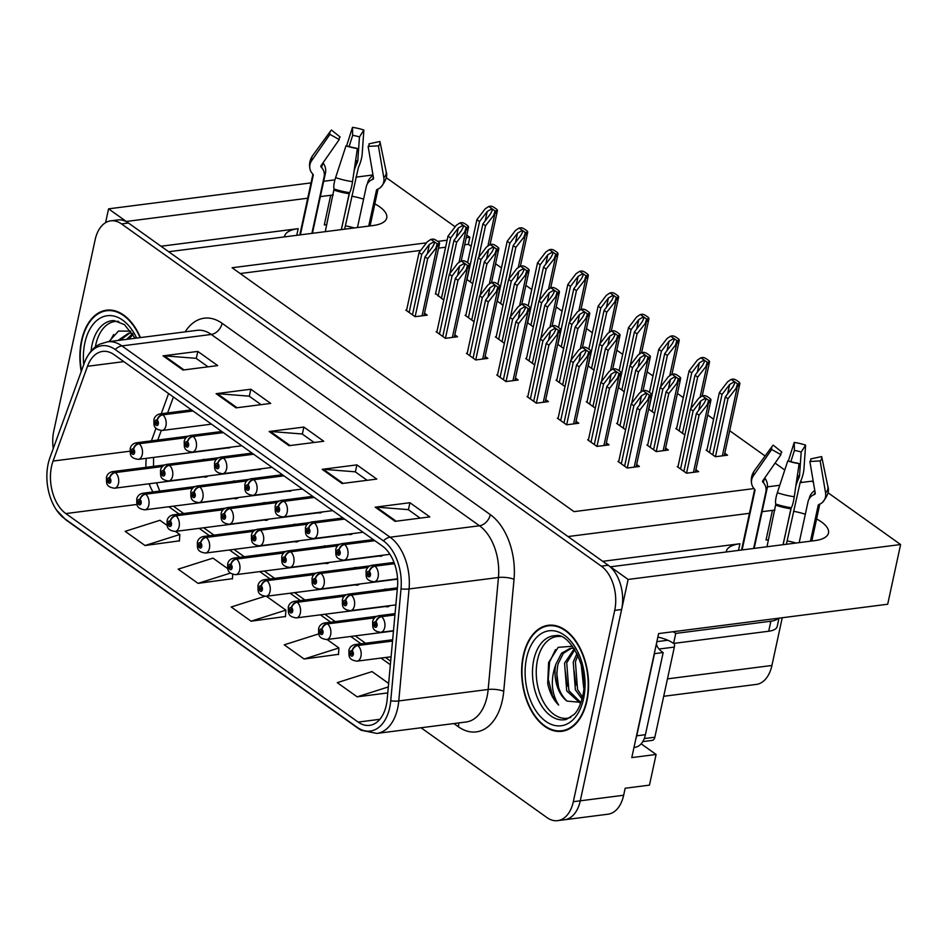 <?xml version="1.0" encoding="UTF-8"?>
<svg xmlns="http://www.w3.org/2000/svg" width="948" height="948" viewBox="0 0 948 948"><rect width="100%" height="100%" fill="white"/><g stroke="black" fill="none" stroke-linecap="round" stroke-linejoin="round"><path stroke-width="1.42" d="M284.471 236.893A35.621 13.912 -167.8 0 1 284.578 236.265A35.621 13.912 -167.8 0 1 298.182 228.658L160.994 246.243M602.727 561.323L739.914 543.749A35.621 13.912 12.2 0 0 726.31 551.345A35.621 13.912 12.2 0 0 726.215 551.985M749.465 513.306L568.006 536.556L168.697 251.73L373.133 225.529A35.621 13.912 12.2 0 0 386.737 217.933A35.621 13.912 12.2 0 0 379.686 206.842A35.621 13.912 12.2 0 0 374.851 203.867M363.594 199.151A35.621 13.912 12.2 0 0 351.767 196.189M333.163 195.027A35.621 13.912 12.2 0 0 330.71 195.276L320.353 196.603M330.71 195.276L324.299 224.925A35.621 13.912 -167.8 0 1 326.752 224.676M345.356 225.837A35.621 13.912 -167.8 0 1 354.351 227.935M204.863 459.507A8.911 5.51 -97.3 0 0 203.5 459.413A8.911 5.51 -97.3 0 0 202.208 459.851M386.701 589.218A8.911 5.51 -97.3 0 0 385.338 589.123A8.911 5.51 -97.3 0 0 384.047 589.549M356.389 567.591A8.911 5.51 -97.3 0 0 355.038 567.496A8.911 5.51 -97.3 0 0 353.746 567.935M326.088 545.977A8.911 5.51 -97.3 0 0 324.726 545.882A8.911 5.51 -97.3 0 0 323.434 546.321M265.476 502.748A8.911 5.51 -97.3 0 0 264.113 502.653A8.911 5.51 -97.3 0 0 262.821 503.08M235.163 481.122A8.911 5.51 -97.3 0 0 233.812 481.027A8.911 5.51 -97.3 0 0 232.521 481.466M295.776 524.363A8.911 5.51 -97.3 0 0 294.425 524.268A8.911 5.51 -97.3 0 0 293.133 524.694M641.144 743.813L656.099 754.478L649.463 785.134L625.17 788.238L623.654 795.254A33.393 20.655 -97.3 0 1 608.012 814.202L564.629 819.759A33.393 20.655 -97.3 0 0 580.271 800.811L628.133 579.441L610.429 566.821L814.865 540.621A35.621 13.912 12.2 0 0 828.481 533.025A35.621 13.912 12.2 0 0 821.43 521.933A35.621 13.912 12.2 0 0 816.584 518.959M805.326 514.243A35.621 13.912 12.2 0 0 793.5 511.28M774.907 510.107A35.621 13.912 12.2 0 0 772.442 510.368L762.097 511.683M796.095 543.026A35.621 13.912 12.2 0 0 787.089 540.929M768.496 539.768A35.621 13.912 12.2 0 0 766.031 540.016L772.442 510.368M656.099 754.478L631.795 757.594L658.611 633.584L887.695 604.231L900.6 544.531L628.133 579.441M311.039 182.893L108.57 208.844L105.584 222.673M372.979 174.965L355.879 177.157M334.94 179.836L323.671 181.281M307.733 198.215L126.274 221.465L108.57 208.844M800.065 482.674L811.772 481.169L813.408 482.331M827.948 492.699L900.6 544.531M426.47 242.854L232.106 267.751L574.014 511.636L754.004 488.576M767.394 486.857L779.777 485.269M466.795 235.092L469.864 237.284L466.215 237.758M447.124 240.2L437.763 241.396M386.203 177.608L455.135 226.785M379.176 556.014A8.911 5.51 -97.3 0 0 380.895 556.215A8.911 5.51 -97.3 0 0 383.004 555.184M348.911 534.388A8.911 5.51 -97.3 0 0 350.535 534.565A8.911 5.51 -97.3 0 0 352.585 533.582M318.647 512.761A8.911 5.51 -97.3 0 0 320.175 512.904A8.911 5.51 -97.3 0 0 322.166 511.979M288.393 491.135A8.911 5.51 -97.3 0 0 289.815 491.254A8.911 5.51 -97.3 0 0 291.747 490.377M258.152 469.509A8.911 5.51 -97.3 0 0 259.456 469.592A8.911 5.51 -97.3 0 0 261.328 468.774M227.911 447.883A8.911 5.51 -97.3 0 0 229.096 447.942M203.796 476.773A8.911 5.51 -97.3 0 0 205.763 477.081A8.911 5.51 -97.3 0 0 207.979 475.943M385.635 606.483A8.911 5.51 -97.3 0 0 387.602 606.791A8.911 5.51 -97.3 0 0 389.818 605.642M355.322 584.857A8.911 5.51 -97.3 0 0 357.301 585.165A8.911 5.51 -97.3 0 0 359.517 584.027M325.022 563.242A8.911 5.51 -97.3 0 0 326.989 563.55A8.911 5.51 -97.3 0 0 329.205 562.413M264.409 520.002A8.911 5.51 -97.3 0 0 266.376 520.31A8.911 5.51 -97.3 0 0 268.592 519.172M234.097 498.387A8.911 5.51 -97.3 0 0 236.076 498.695A8.911 5.51 -97.3 0 0 238.292 497.558M294.709 541.628A8.911 5.51 -97.3 0 0 296.688 541.936A8.911 5.51 -97.3 0 0 298.904 540.798M782.242 617.74L771.921 665.472A33.393 20.655 82.7 0 1 756.291 684.42L663.707 696.282M471.144 246.29L468.348 244.3L469.864 237.284M802.162 482.402L800.669 481.347M784.766 470.007L775.085 463.086M765.119 455.988L729.676 430.7M713.595 419.229L707.729 415.046M683.295 397.615L677.417 393.432M652.982 376.001L647.117 371.806M622.682 354.386L616.804 350.191M592.37 332.76L586.504 328.577M562.069 311.145L556.192 306.962M531.757 289.531L525.891 285.336M501.456 267.905L495.579 263.722M468.348 244.3L464.698 244.762M445.607 247.215L438.58 248.115M420.699 250.402L240.211 273.534M706.947 450.004L706.118 450.11L715.396 456.735L727.543 455.17L724.817 453.227M676.635 428.389L675.805 428.496L684.859 434.954M648.633 409.109L654.558 413.328M618.321 387.495L624.246 391.714M588.021 365.869L593.946 370.099M527.408 322.64L533.333 326.859M497.096 301.026L503.021 305.244M466.795 279.399L472.72 283.63M557.708 344.254L563.633 348.485M647.733 444.861L646.903 444.968L656.194 451.592L668.34 450.039L665.603 448.084M617.432 423.246L616.603 423.353L625.597 429.776M587.12 401.632L586.291 401.739L595.297 408.15M556.82 380.018L555.99 380.124L564.984 386.535M526.507 358.391L525.678 358.498L534.684 364.921M496.207 336.777L495.377 336.884L504.372 343.306M465.895 315.163L465.065 315.269L474.071 321.68M435.594 293.548L443.759 300.066M678.045 466.487L677.216 466.594L686.494 473.206L698.64 471.654L695.915 469.698M406.633 309.984L405.803 310.091L415.094 316.703L427.24 315.151L424.503 313.196M436.945 331.599L436.116 331.705L445.394 338.329L457.54 336.765L454.815 334.822M497.558 374.839L496.728 374.946L506.007 381.558L518.153 380.006L515.428 378.051M527.858 396.454L527.029 396.56L536.319 403.173L548.465 401.62L545.728 399.677M558.171 418.068L557.341 418.175L566.62 424.799L578.766 423.235L576.04 421.291M588.471 439.682L587.641 439.789L596.932 446.413L609.078 444.861L606.341 442.906M467.246 353.213L466.416 353.32L475.706 359.944L487.853 358.38L485.115 356.436M618.783 461.309L617.954 461.415L627.232 468.028L639.379 466.475L636.653 464.52M586.919 700.987A53.432 33.05 -97.3 0 0 548.299 625.289A53.432 33.05 -97.3 0 0 523.284 655.589A53.432 33.05 -97.3 0 0 561.891 731.287A53.432 33.05 -97.3 0 0 586.919 700.987M551.819 625.147A53.432 33.05 -97.3 0 0 550.598 625.55M140.446 337.595A53.432 33.05 -97.3 0 0 106.567 310.197A53.432 33.05 -97.3 0 0 81.54 340.498A53.432 33.05 -97.3 0 0 81.22 371.545M110.075 310.055A53.432 33.05 -97.3 0 0 108.866 310.47M386.298 705.158A35.621 22.029 82.7 0 1 369.613 725.362A35.621 22.029 82.7 0 1 358.154 722.092L65.827 513.567A35.621 22.029 82.7 0 1 53.076 461.048L87.489 366.284A35.621 22.029 82.7 0 1 102.645 351.412A35.621 22.029 82.7 0 1 114.104 354.694L382.305 546.001A35.621 22.029 82.7 0 1 397.473 587.393L387.175 699.363A35.621 22.029 82.7 0 1 386.298 705.158M389.711 707.599A41.345 25.572 -97.3 0 0 390.73 700.868L401.016 588.886A41.345 25.572 -97.3 0 0 383.419 540.858L115.218 349.539A41.345 25.572 -97.3 0 0 84.325 362.989L49.912 457.766A41.345 25.572 -97.3 0 0 49.853 457.92A41.345 25.572 -97.3 0 0 56.548 510.119A41.345 25.572 -97.3 0 0 64.713 518.722L357.041 727.235A41.345 25.572 -97.3 0 0 389.711 707.599M421.031 727.756L546.937 817.567A33.393 20.655 -97.3 0 0 557.685 820.648L564.629 819.759A33.393 20.655 -97.3 0 0 580.271 800.811L621.627 609.493A33.393 20.655 -97.3 0 0 608.249 565.257L128.454 223.029A33.393 20.655 -97.3 0 0 117.718 219.948L110.774 220.848A33.393 20.655 -97.3 0 0 95.132 239.785L53.763 431.103A33.393 20.655 -97.3 0 0 53.254 448.558M167.18 525.453L159.939 520.298L125.148 531.342L145.032 545.527L179.421 540.846M227.793 568.693L212.968 558.123L178.177 569.167L198.061 583.364L232.45 578.671M318.801 633.845L284.234 644.83L304.118 659.014L338.507 654.333M264.8 596.328L231.205 607.004L251.09 621.189L285.478 616.508M557.685 820.648A33.393 20.655 -97.3 0 0 573.327 801.7L614.695 610.382A33.393 20.655 -97.3 0 0 601.305 566.146L121.51 223.918A33.393 20.655 -97.3 0 0 110.774 220.848M163.092 355.856L197.8 351.412L217.684 365.596L182.976 370.04L163.092 355.856A8.911 6.079 125.5 0 1 164.277 355.82L184.019 369.91M322.178 469.331L356.886 464.887L376.783 479.072L342.062 483.516L322.178 469.331A8.911 6.079 125.5 0 1 323.363 469.296L343.105 483.385M375.207 507.156L409.915 502.713L429.811 516.897L395.103 521.341L375.207 507.156A8.911 6.079 125.5 0 1 376.392 507.121L396.134 521.21M216.12 393.681L250.829 389.237L270.713 403.421L236.005 407.865L216.12 393.681A8.911 6.079 125.5 0 1 217.305 393.645L237.047 407.735M269.149 431.506L303.858 427.062L323.742 441.247L289.033 445.69L269.149 431.506A8.911 6.079 125.5 0 1 270.334 431.47L290.076 445.56M388.644 683.425L372.066 671.599L337.263 682.655L357.159 696.839L387.779 692.917M303.858 427.062L302.341 434.089M314.096 442.479L302.187 433.983L270.334 431.47M250.829 389.237L249.312 396.264M261.067 404.654L249.158 396.157L217.305 393.645M409.915 502.713L408.398 509.74M420.154 518.129L408.256 509.633L376.392 507.121M356.886 464.887L355.37 471.914M367.125 480.304L355.216 471.808L323.363 469.296M197.8 351.412L196.283 358.439M208.039 366.829L196.129 358.332L164.277 355.82M251.09 621.189L285.893 610.133L285.455 616.781M266.435 596.256L285.893 610.133M304.118 659.014L338.922 647.958L338.483 654.606M327.048 639.485L338.922 647.958M357.159 696.839L388.325 686.933M198.061 583.364L230.494 573.054M232.722 574.346L232.426 578.955M145.032 545.527L179.836 534.482L179.397 541.13M175.51 531.401L179.836 534.482M564.036 730.458A53.432 33.05 -97.3 0 0 565.316 730.553M621.307 463.797L633.845 405.791L641.5 395.766L646.098 393.088L646.441 394.889L644.806 398.124L637.163 408.15L639.805 410.046L651.703 394.889A5.57 2.169 12.2 0 0 650.589 393.207L648.598 391.797A5.57 2.169 12.2 0 0 645.387 390.386L643.052 390.683L639.438 393.1L631.19 403.895L618.653 461.913M394.356 563.325L374.531 565.873A5.57 3.887 122.5 0 0 369.258 571.537A2.785 1.718 -97.3 0 0 367.125 572.9A2.785 1.718 -97.3 0 0 368.251 576.585A2.785 1.718 -97.3 0 0 370.443 575.27A2.785 1.718 -97.3 0 0 369.4 571.632L369.033 573.102A1.114 0.687 82.7 0 1 368.926 575.187A1.114 0.687 82.7 0 1 368.973 573.066L369.258 571.537M369.4 571.632A5.57 3.697 -51.7 0 1 374.97 566.181A8.354 5.167 82.7 0 1 378.098 577.071A8.354 5.167 82.7 0 1 374.187 581.811C364.328 580.484 366.461 575.341 366.023 571.17C366.698 567.994 368.713 566.015 372.066 565.245A8.354 5.167 82.7 0 1 374.531 565.873M394.486 563.681L374.97 566.181M636.144 466.89L651.703 394.889L649.38 395.186L643.052 390.683L650.352 356.839A5.57 2.169 12.2 0 0 649.238 355.156L647.247 353.734A5.57 2.169 12.2 0 0 644.036 352.324L641.701 352.62L638.087 355.038L629.839 365.833L617.302 423.851M627.28 468.028L639.805 410.046M624.614 466.167L637.163 408.15M633.845 405.791L631.19 403.895M648.053 399.25L649.38 395.186M680.557 468.976L693.106 410.97L700.762 400.945L705.359 398.267L705.703 400.068L704.068 403.303L696.425 413.328L699.067 415.224L710.964 400.068A5.57 2.169 12.2 0 0 709.851 398.385L707.86 396.975A5.57 2.169 12.2 0 0 704.648 395.565L702.314 395.861L698.7 398.279L690.452 409.074L677.915 467.091M394.972 614.588L381.132 616.366A5.57 3.887 122.5 0 0 375.858 622.03A2.785 1.718 -97.3 0 0 373.737 623.393A2.785 1.718 -97.3 0 0 374.851 627.09A2.785 1.718 -97.3 0 0 377.043 625.763A2.785 1.718 -97.3 0 0 376.001 622.125L375.633 623.606A1.114 0.687 82.7 0 1 375.526 625.68A1.114 0.687 82.7 0 1 375.574 623.559L375.858 622.03M376.001 622.125A5.57 3.697 -51.7 0 1 381.57 616.674A8.354 5.167 82.7 0 1 384.698 627.576A8.354 5.167 82.7 0 1 380.788 632.304C370.929 630.977 373.062 625.834 372.635 621.663C373.311 618.487 375.313 616.508 378.667 615.738A8.354 5.167 82.7 0 1 381.132 616.366M394.937 614.956L381.57 616.674M695.405 472.068L710.964 400.068L708.642 400.364L702.314 395.861M686.53 473.206L699.067 415.224M683.875 471.346L696.425 413.328M693.106 410.97L690.452 409.074M707.315 404.429L708.642 400.364M709.46 452.504L722.009 394.486L729.664 384.461L734.262 381.795L734.605 383.584L732.97 386.831L725.327 396.856L727.969 398.741L739.867 383.596A5.57 2.169 12.2 0 0 738.753 381.914L736.762 380.492A5.57 2.169 12.2 0 0 733.551 379.082L731.216 379.378L727.602 381.807L719.354 392.602L706.817 450.608M392.567 640.694L357.384 645.209A5.57 3.887 122.5 0 0 352.099 650.861A2.785 1.718 -97.3 0 0 349.978 652.236A2.785 1.718 -97.3 0 0 351.092 655.921A2.785 1.718 -97.3 0 0 353.296 654.606A2.785 1.718 -97.3 0 0 352.253 650.968L351.874 652.437A1.114 0.687 82.7 0 1 351.779 654.523A1.114 0.687 82.7 0 1 351.827 652.402L352.099 650.861M352.253 650.968A5.57 3.697 -51.7 0 1 357.811 645.517A8.354 5.167 82.7 0 1 360.939 656.407A8.354 5.167 82.7 0 1 357.029 661.147C347.169 659.82 349.302 654.677 348.876 650.506C349.551 647.318 351.566 645.351 354.908 644.581A8.354 5.167 82.7 0 1 357.384 645.209M392.543 641.061L357.811 645.517M724.296 455.597L739.867 383.596L737.544 383.893L731.216 379.378M715.432 456.723L727.969 398.741M712.778 454.862L725.327 396.856M722.009 394.486L719.354 392.602M736.217 387.945L737.544 383.893M810.457 541.19L818.219 505.248A1.114 0.984 48.5 0 1 818.728 504.62L819.949 504.052A12.241 10.831 -131.5 0 0 822.343 502.499A12.241 10.831 -131.5 0 0 825.542 492.723L820.139 460.929L809.865 461.486L815.256 493.28A1.114 0.984 48.5 0 1 814.747 494.299L813.526 494.868A12.241 10.831 -131.5 0 0 811.133 496.42A12.241 10.831 -131.5 0 0 808.016 501.812L799.188 542.635M799.117 463.631A25.608 10.001 -167.8 0 1 787.741 460.941L790.537 461.486A15.275 5.961 -167.8 0 0 797.315 463.086L799.117 463.631L794.27 496.74A12.241 2.038 98.1 0 1 791.296 507.725L783.024 544.709M766.979 546.759L775.796 504.063A12.241 3.105 -71.4 0 1 777.336 492.735L787.741 460.941M753.636 548.465L765.877 491.858A12.241 11.092 167 0 0 765.854 487.402A12.241 11.092 167 0 0 763.673 483.089L762.773 482.022A1.114 1.007 -13 0 1 762.725 480.861L780.951 454.649L771.672 449.482L753.447 475.695A12.241 11.092 167 0 0 751.728 484.132A12.241 11.092 167 0 0 753.897 488.445L754.809 489.512A1.114 1.007 -13 0 1 754.999 490.306L742.106 549.947M786.366 544.271L800.136 482.52A12.241 3.105 108.6 0 0 803.916 469.224L805.599 445.133L801.19 452.054L799.496 476.157L798.572 478.621A12.241 3.105 108.6 0 0 795.787 486.383M809.177 498.802L809.343 498.044A12.241 11.092 -13 0 1 814.806 490.578M764.775 477.922L765.237 478.621A12.241 10.831 48.5 0 1 767.193 488.078L754.158 548.406M791.047 508.092L783.131 544.685M790.869 461.593L794.4 450.454A15.275 5.961 -167.8 0 1 801.19 452.054M810.801 459.022L810.777 458.891A15.275 5.961 -167.8 0 1 810.789 458.962A15.275 5.961 -167.8 0 1 809.865 461.486M780.951 454.649A15.275 5.961 -167.8 0 1 781.365 452.599A15.275 5.961 -167.8 0 1 781.863 452.054L781.034 453.191M794.4 450.454L794.223 442.443A25.608 10.001 -167.8 0 1 805.599 445.133M810.777 458.891L821.667 456.592A25.608 10.001 -167.8 0 1 821.691 456.699A25.608 10.001 -167.8 0 1 820.139 460.929M771.672 449.482A25.608 10.001 -167.8 0 1 772.371 446.034A25.608 10.001 -167.8 0 1 773.201 445.145L781.863 452.054M794.223 442.443L788.309 461.048M821.715 456.817L827.805 486.265A38.086 14.872 -167.8 0 1 827.841 486.431A38.086 14.872 -167.8 0 1 825.542 492.723M673.068 631.735A22.266 8.698 -167.8 0 1 675.758 633.406L770.854 621.224A22.266 8.698 12.2 0 0 778.415 618.238M675.758 633.406L673.59 643.419L768.686 631.238A22.266 8.698 12.2 0 0 777.194 626.486L778.995 618.155M673.59 643.419A22.266 8.698 12.2 0 0 657.853 637.103M654.298 653.539A22.266 13.77 -97.3 0 0 654.499 653.658L636.736 735.802A22.266 13.77 82.7 0 1 635.788 739.108M633.987 747.439L634.994 747.308A22.266 13.77 -97.3 0 0 645.422 734.688L663.173 652.544L654.499 653.658M656.194 644.759A22.266 13.77 -97.3 0 0 663.173 652.544M590.995 442.183L603.532 384.165L611.187 374.152L615.785 371.474L616.141 373.263L614.505 376.51L606.85 386.535L609.505 388.419L621.402 373.275A5.57 2.169 12.2 0 0 620.288 371.592L618.297 370.17A5.57 2.169 12.2 0 0 615.074 368.76L612.752 369.056L609.126 371.486L600.89 382.281L588.341 440.287M374.424 540.384L344.219 544.259A5.57 3.887 122.5 0 0 338.946 549.911A2.785 1.718 -97.3 0 0 336.824 551.286A2.785 1.718 -97.3 0 0 337.938 554.971A2.785 1.718 -97.3 0 0 340.142 553.656A2.785 1.718 -97.3 0 0 339.088 550.018L338.72 551.487A1.114 0.687 82.7 0 1 338.626 553.573A1.114 0.687 82.7 0 1 338.673 551.452L338.946 549.911M339.088 550.018A5.57 3.697 -51.7 0 1 344.657 544.567A8.354 5.167 82.7 0 1 347.786 555.457A8.354 5.167 82.7 0 1 343.875 560.197C334.016 558.87 336.149 553.727 335.722 549.556C336.398 546.368 338.412 544.401 341.754 543.631A8.354 5.167 82.7 0 1 344.219 544.259M374.863 540.692L344.657 544.567M605.831 445.276L621.402 373.275L619.068 373.571L612.752 369.056M596.967 446.401L609.505 388.419M594.313 444.541L606.85 386.535M603.532 384.165L600.89 382.281M617.74 377.624L619.068 373.571M560.695 420.568L573.232 362.551L580.887 352.526L585.485 349.859L585.828 351.649L584.193 354.896L576.55 364.921L579.192 366.805L591.09 351.661A5.57 2.169 12.2 0 0 589.976 349.978L587.985 348.556A5.57 2.169 12.2 0 0 584.774 347.146L582.439 347.442L578.825 349.859L570.577 360.655L558.04 418.672M344.124 518.769L313.918 522.632A5.57 3.887 122.5 0 0 308.645 528.297A2.785 1.718 -97.3 0 0 306.512 529.671A2.785 1.718 -97.3 0 0 307.638 533.357A2.785 1.718 -97.3 0 0 309.83 532.029A2.785 1.718 -97.3 0 0 308.787 528.403L308.42 529.873A1.114 0.687 82.7 0 1 308.313 531.958A1.114 0.687 82.7 0 1 308.361 529.825L308.645 528.297M308.787 528.403A5.57 3.697 -51.7 0 1 314.357 522.941A8.354 5.167 82.7 0 1 317.485 533.842A8.354 5.167 82.7 0 1 313.575 538.582C303.716 537.255 305.849 532.112 305.41 527.941C306.086 524.754 308.1 522.775 311.454 522.016A8.354 5.167 82.7 0 1 313.918 522.632M344.551 519.077L314.357 522.941M575.531 423.649L591.09 351.661L588.767 351.957L582.439 347.442L589.739 313.598A5.57 2.169 12.2 0 0 588.625 311.916L586.634 310.506A5.57 2.169 12.2 0 0 583.423 309.095L581.088 309.392L577.474 311.809L569.227 322.604L556.689 380.61M566.667 424.787L579.192 366.805M564.001 422.926L576.55 364.921M573.232 362.551L570.577 360.655M587.44 356.01L588.767 351.957M530.382 398.942L542.92 340.936L550.575 330.911L555.173 328.245L555.528 330.034L553.893 333.281L546.238 343.295L548.892 345.191L560.789 330.034A5.57 2.169 12.2 0 0 559.676 328.352L557.685 326.941A5.57 2.169 12.2 0 0 554.462 325.531L552.139 325.828L548.513 328.245L540.277 339.04L527.728 397.058M313.812 497.143L283.606 501.018A5.57 3.887 122.5 0 0 278.333 506.682A2.785 1.718 -97.3 0 0 276.212 508.057A2.785 1.718 -97.3 0 0 277.326 511.742A2.785 1.718 -97.3 0 0 279.53 510.415A2.785 1.718 -97.3 0 0 278.475 506.789L278.108 508.258A1.114 0.687 82.7 0 1 278.013 510.344A1.114 0.687 82.7 0 1 278.06 508.211L278.333 506.682M278.475 506.789A5.57 3.697 -51.7 0 1 284.044 501.326A8.354 5.167 82.7 0 1 287.173 512.228A8.354 5.167 82.7 0 1 283.262 516.956C273.403 515.641 275.536 510.486 275.11 506.315C275.785 503.139 277.8 501.16 281.141 500.402A8.354 5.167 82.7 0 1 283.606 501.018M314.25 497.451L284.044 501.326M545.219 402.035L560.789 330.034L558.455 330.331L552.139 325.828M536.355 403.173L548.892 345.191M533.7 401.312L546.238 343.295M542.92 340.936L540.277 339.04M557.128 334.395L558.455 330.331M500.082 377.328L512.619 319.31L520.274 309.297L524.872 306.619L525.216 308.42L523.58 311.655L515.937 321.68L518.58 323.576L530.477 308.42A5.57 2.169 12.2 0 0 529.363 306.737L527.372 305.327A5.57 2.169 12.2 0 0 524.161 303.917L521.827 304.213L518.212 306.631L509.965 317.426L497.427 375.432M283.511 475.529L253.306 479.404A5.57 3.887 122.5 0 0 248.032 485.068A2.785 1.718 -97.3 0 0 245.899 486.431A2.785 1.718 -97.3 0 0 247.013 490.116A2.785 1.718 -97.3 0 0 249.217 488.801A2.785 1.718 -97.3 0 0 248.175 485.163L247.807 486.632A1.114 0.687 82.7 0 1 247.701 488.718A1.114 0.687 82.7 0 1 247.748 486.597L248.032 485.068M248.175 485.163A5.57 3.697 -51.7 0 1 253.744 479.712A8.354 5.167 82.7 0 1 256.872 490.602A8.354 5.167 82.7 0 1 252.962 495.342C243.103 494.015 245.236 488.872 244.797 484.701C245.473 481.513 247.487 479.546 250.841 478.776A8.354 5.167 82.7 0 1 253.306 479.404M283.938 475.837L253.744 479.712M514.918 380.421L530.477 308.42L528.154 308.716L521.827 304.213M506.042 381.558L518.58 323.576M503.388 379.698L515.937 321.68M512.619 319.31L509.965 317.426M526.827 312.781L528.154 308.716M650.257 447.361L662.794 389.344L670.449 379.33L675.047 376.652L675.403 378.442L673.767 381.689L666.112 391.714L668.767 393.598L680.652 378.453A5.57 2.169 12.2 0 0 679.55 376.771L677.559 375.349A5.57 2.169 12.2 0 0 674.336 373.939L672.014 374.247L668.387 376.664L660.152 387.459L647.603 445.465M397.342 588.791L350.831 594.751A5.57 3.887 122.5 0 0 345.558 600.404A2.785 1.718 -97.3 0 0 343.425 601.779A2.785 1.718 -97.3 0 0 344.539 605.464A2.785 1.718 -97.3 0 0 346.743 604.149A2.785 1.718 -97.3 0 0 345.7 600.511L345.333 601.98A1.114 0.687 82.7 0 1 345.226 604.066A1.114 0.687 82.7 0 1 345.273 601.944L345.558 600.404M345.7 600.511A5.57 3.697 -51.7 0 1 351.258 595.06A8.354 5.167 82.7 0 1 354.398 605.95A8.354 5.167 82.7 0 1 350.487 610.69C340.628 609.363 342.749 604.22 342.323 600.048C342.998 596.861 345.013 594.894 348.366 594.123A8.354 5.167 82.7 0 1 350.831 594.751M397.307 589.158L351.258 595.06M665.093 450.454L680.652 378.453L678.33 378.75L672.014 374.247M656.229 451.592L668.767 393.598M653.575 449.719L666.112 391.714M662.794 389.344L660.152 387.459M677.002 382.802L678.33 378.75M619.945 425.747L632.494 367.729L640.149 357.704L644.747 355.038L645.09 356.827L643.455 360.074L635.812 370.099L638.454 371.983L650.352 356.839L648.029 357.135L641.701 352.62M368.334 566.999L320.519 573.125A5.57 3.887 122.5 0 0 315.246 578.79A2.785 1.718 -97.3 0 0 313.124 580.164A2.785 1.718 -97.3 0 0 314.238 583.85A2.785 1.718 -97.3 0 0 316.431 582.522A2.785 1.718 -97.3 0 0 315.388 578.896L315.02 580.366A1.114 0.687 82.7 0 1 314.914 582.451A1.114 0.687 82.7 0 1 314.961 580.318L315.246 578.79M315.388 578.896A5.57 3.697 -51.7 0 1 320.957 573.433A8.354 5.167 82.7 0 1 324.086 584.335A8.354 5.167 82.7 0 1 320.175 589.075C310.316 587.748 312.449 582.605 312.022 578.434C312.698 575.246 314.7 573.267 318.054 572.509A8.354 5.167 82.7 0 1 320.519 573.125M367.919 567.425L320.957 573.433M631.7 403.22L638.454 371.983M623.263 428.105L635.812 370.099M632.494 367.729L629.839 365.833M646.702 361.188L648.029 357.135M589.644 404.121L602.181 346.115L609.837 336.09L614.434 333.423L614.79 335.213L613.155 338.46L605.499 348.473L608.154 350.369L620.039 335.213A5.57 2.169 12.2 0 0 618.937 333.542L616.947 332.12A5.57 2.169 12.2 0 0 613.723 330.71L611.401 331.006L607.775 333.423L599.539 344.219L586.99 402.236M338.033 545.384L290.218 551.511A5.57 3.887 122.5 0 0 284.933 557.175A2.785 1.718 -97.3 0 0 282.812 558.55A2.785 1.718 -97.3 0 0 283.926 562.235A2.785 1.718 -97.3 0 0 286.13 560.908A2.785 1.718 -97.3 0 0 285.087 557.282L284.72 558.751A1.114 0.687 82.7 0 1 284.613 560.837A1.114 0.687 82.7 0 1 284.661 558.704L284.933 557.175M285.087 557.282A5.57 3.697 -51.7 0 1 290.645 551.819A8.354 5.167 82.7 0 1 293.785 562.721A8.354 5.167 82.7 0 1 289.875 567.449C280.016 566.134 282.137 560.991 281.71 556.808C282.386 553.632 284.4 551.653 287.754 550.895A8.354 5.167 82.7 0 1 290.218 551.511M337.618 545.799L290.645 551.819M612.728 369.08L620.039 335.213L617.717 335.509L611.401 331.006M601.399 381.606L608.154 350.369M592.962 406.491L605.499 348.473M602.181 346.115L599.539 344.219M616.39 339.574L617.717 335.509M559.332 382.506L571.881 324.5L579.536 314.475L584.134 311.797L584.478 313.598L582.842 316.833L575.199 326.859L577.842 328.755L589.739 313.598L587.416 313.895L581.088 309.392M307.721 523.77L259.906 529.896A5.57 3.887 122.5 0 0 254.633 535.561A2.785 1.718 -97.3 0 0 252.512 536.924A2.785 1.718 -97.3 0 0 253.626 540.609A2.785 1.718 -97.3 0 0 255.818 539.293A2.785 1.718 -97.3 0 0 254.775 535.656L254.408 537.125A1.114 0.687 82.7 0 1 254.301 539.211A1.114 0.687 82.7 0 1 254.348 537.089L254.633 535.561M254.775 535.656A5.57 3.697 -51.7 0 1 260.344 530.205A8.354 5.167 82.7 0 1 263.473 541.095A8.354 5.167 82.7 0 1 259.562 545.835C249.703 544.508 251.836 539.365 251.41 535.193C252.085 532.018 254.088 530.039 257.441 529.268A8.354 5.167 82.7 0 1 259.906 529.896M307.306 524.185L260.344 530.205M571.087 359.991L577.842 328.755M562.65 384.876L575.199 326.859M571.881 324.5L569.227 322.604M586.089 317.959L587.416 313.895M679.159 430.878L691.696 372.872L699.351 362.847L703.949 360.181L704.305 361.97L702.669 365.217L695.014 375.23L697.669 377.126L709.554 361.97A5.57 2.169 12.2 0 0 708.452 360.299L706.461 358.877A5.57 2.169 12.2 0 0 703.238 357.467L700.916 357.763L697.29 360.181L689.054 370.976L676.505 428.994M374.993 617.444L327.072 623.583A5.57 3.887 122.5 0 0 321.799 629.247A2.785 1.718 -97.3 0 0 319.666 630.621A2.785 1.718 -97.3 0 0 320.791 634.307A2.785 1.718 -97.3 0 0 322.984 632.98A2.785 1.718 -97.3 0 0 321.941 629.354L321.573 630.823A1.114 0.687 82.7 0 1 321.467 632.909A1.114 0.687 82.7 0 1 321.514 630.775L321.799 629.247M321.941 629.354A5.57 3.697 -51.7 0 1 327.51 623.891A8.354 5.167 82.7 0 1 330.639 634.793A8.354 5.167 82.7 0 1 326.728 639.533C316.869 638.205 319.002 633.063 318.564 628.891C319.239 625.704 321.254 623.725 324.607 622.966A8.354 5.167 82.7 0 1 327.072 623.583M374.567 617.859L327.51 623.891M702.219 395.92L709.554 361.97L707.232 362.278L700.916 357.763M690.879 408.517L697.669 377.126M682.477 433.248L695.014 375.23M691.696 372.872L689.054 370.976M705.905 366.331L707.232 362.278M648.847 409.263L661.396 351.258L669.039 341.233L673.649 338.555L673.992 340.356L672.357 343.591L664.714 353.616L667.356 355.512L679.254 340.356A5.57 2.169 12.2 0 0 678.14 338.673L676.149 337.263A5.57 2.169 12.2 0 0 672.938 335.853L670.603 336.149L666.989 338.566L658.741 349.362L649.439 392.389M344.693 595.83L296.771 601.968A5.57 3.887 122.5 0 0 291.486 607.632A2.785 1.718 -97.3 0 0 289.365 609.007A2.785 1.718 -97.3 0 0 290.479 612.692A2.785 1.718 -97.3 0 0 292.683 611.365A2.785 1.718 -97.3 0 0 291.629 607.739L291.261 609.209A1.114 0.687 82.7 0 1 291.166 611.282A1.114 0.687 82.7 0 1 291.214 609.161L291.486 607.632M291.629 607.739A5.57 3.697 -51.7 0 1 297.198 602.276A8.354 5.167 82.7 0 1 300.326 613.178A8.354 5.167 82.7 0 1 296.416 617.906C286.557 616.591 288.69 611.436 288.263 607.265C288.939 604.089 290.953 602.11 294.295 601.352A8.354 5.167 82.7 0 1 296.771 601.968M344.266 596.245L297.198 602.276M671.919 374.306L679.254 340.356L676.931 340.652L670.603 336.149M660.578 386.903L667.356 355.512M652.165 411.633L664.714 353.616M661.396 351.258L658.741 349.362M675.604 344.716L676.931 340.652M618.546 387.649L631.084 329.631L638.739 319.618L643.337 316.94L643.692 318.741L642.057 321.976L634.402 332.001L637.056 333.886L648.942 318.741A5.57 2.169 12.2 0 0 647.84 317.059L645.849 315.637A5.57 2.169 12.2 0 0 642.625 314.226L640.303 314.535L636.677 316.952L628.441 327.747L619.139 370.775M314.381 574.204L266.459 580.354A5.57 3.887 122.5 0 0 261.186 586.018A2.785 1.718 -97.3 0 0 259.053 587.381A2.785 1.718 -97.3 0 0 260.179 591.066A2.785 1.718 -97.3 0 0 262.371 589.751A2.785 1.718 -97.3 0 0 261.328 586.113L260.961 587.582A1.114 0.687 82.7 0 1 260.854 589.668A1.114 0.687 82.7 0 1 260.901 587.547L261.186 586.018M261.328 586.113A5.57 3.697 -51.7 0 1 266.898 580.662A8.354 5.167 82.7 0 1 270.026 591.552A8.354 5.167 82.7 0 1 266.115 596.292C256.256 594.965 258.389 589.822 257.951 585.651C258.626 582.463 260.641 580.496 263.994 579.726A8.354 5.167 82.7 0 1 266.459 580.354M313.954 574.63L266.898 580.662M641.606 352.692L648.942 318.741L646.619 319.038L640.303 314.535M630.266 365.276L637.056 333.886M621.864 390.007L634.402 332.001M631.084 329.631L628.441 327.747M645.292 323.09L646.619 319.038M588.234 366.035L600.783 308.017L608.426 297.992L613.036 295.326L613.38 297.115L611.744 300.362L604.101 310.387L606.744 312.271L618.641 297.127A5.57 2.169 12.2 0 0 617.527 295.444L615.536 294.022A5.57 2.169 12.2 0 0 612.313 292.612L609.991 292.908L606.376 295.326L598.129 306.121L588.827 349.148M284.08 552.589L236.159 558.728A5.57 3.887 122.5 0 0 230.874 564.392A2.785 1.718 -97.3 0 0 228.752 565.766A2.785 1.718 -97.3 0 0 229.866 569.452A2.785 1.718 -97.3 0 0 232.07 568.136A2.785 1.718 -97.3 0 0 231.016 564.498L230.648 565.968A1.114 0.687 82.7 0 1 230.554 568.053A1.114 0.687 82.7 0 1 230.601 565.932L230.874 564.392M231.016 564.498A5.57 3.697 -51.7 0 1 236.585 559.047A8.354 5.167 82.7 0 1 239.714 569.938A8.354 5.167 82.7 0 1 235.803 574.678C225.944 573.35 228.077 568.207 227.65 564.036C228.326 560.849 230.34 558.882 233.682 558.111A8.354 5.167 82.7 0 1 236.159 558.728M283.653 553.016L236.585 559.047M611.306 331.065L618.641 297.127L616.319 297.423L609.991 292.908M599.966 343.662L606.744 312.271M591.552 368.393L604.101 310.387M600.783 308.017L598.129 306.121M614.991 301.476L616.319 297.423M570.767 717.399A41.191 25.478 82.7 0 1 544.069 703.001A41.191 25.478 82.7 0 1 537.516 659.903A41.191 25.478 82.7 0 1 560.398 636.499M572.533 646.24L558.171 647.342L548.608 662.522L547.695 683.544C549.71 692.715 553.359 699.885 558.656 705.051C551.286 693.154 550.361 679.55 555.884 664.24L561.536 653.219L570.305 648.278L574.014 648.349M586.587 700.75A52.875 32.706 82.7 0 1 561.82 730.742A52.875 32.706 82.7 0 1 523.616 655.826A52.875 32.706 82.7 0 1 548.371 625.846A52.875 32.706 82.7 0 1 586.587 700.75M582.001 698.984L575.389 689.8L573.232 662.024L576.965 653.468M582.451 697.088L577.557 689.528L575.4 661.74L577.865 655.341M579.998 702.978L566.714 690.914L564.558 663.138L574.287 648.776M580.78 702.504L568.883 690.642L566.726 662.853L574.808 649.581M555.884 664.24A27.836 17.206 -97.3 0 0 567.034 701.105C558.016 692.348 555.018 679.977 558.052 663.967L563.278 653.421L571.454 648.183M583.719 687.916L581.171 664.358M583.802 681.079L582.736 671.16M657.059 646.275A5.57 3.437 -97.3 0 0 656.36 643.965M642.78 741.597L652.248 740.376A5.57 3.437 -97.3 0 0 654.855 737.224L674.348 647.069A5.57 3.437 -97.3 0 0 674.277 643.337M567.034 701.105L581.005 702.361M558.656 705.051L552.506 695.796L548.264 679.289L549.579 662.036L555.469 649.629M558.55 687.347L556.737 672.902M567.224 686.234L565.423 671.788M575.898 685.12L574.097 670.674M583.79 680.593L582.783 671.433M368.713 226.098L376.486 190.157A1.114 0.984 48.5 0 1 376.984 189.529L378.216 188.96A12.241 10.831 -131.5 0 0 380.61 187.408A12.241 10.831 -131.5 0 0 383.798 177.632L378.406 145.838L368.132 146.395L373.524 178.188A1.114 0.984 48.5 0 1 373.014 179.219L371.782 179.776A12.241 10.831 -131.5 0 0 369.388 181.329A12.241 10.831 -131.5 0 0 366.284 186.72L357.455 227.544M357.372 148.54A25.608 10.001 -167.8 0 1 345.996 145.85L348.793 146.395A15.275 5.961 -167.8 0 0 355.583 147.995L357.372 148.54L352.526 181.649A12.241 2.038 98.1 0 1 349.563 192.634L341.292 229.617M325.247 231.668L334.051 188.972A12.241 3.105 -71.4 0 1 335.604 177.643L345.996 145.85M311.892 233.374L324.133 176.766A12.241 11.092 167 0 0 324.109 172.311A12.241 11.092 167 0 0 321.941 167.997L321.028 166.931A1.114 1.007 -13 0 1 320.993 165.77L339.218 139.557L329.94 134.391L311.714 160.603A12.241 11.092 167 0 0 309.984 169.04A12.241 11.092 167 0 0 312.165 173.354L313.065 174.42A1.114 1.007 -13 0 1 313.267 175.226L300.374 234.855M344.634 229.179L358.403 167.429A12.241 3.105 108.6 0 0 362.172 154.145L363.866 130.042L359.458 136.962L357.763 161.065L356.827 163.53A12.241 3.105 108.6 0 0 354.042 171.292M367.445 183.711L367.611 182.952A12.241 11.092 -13 0 1 373.062 175.487M323.031 162.831L323.505 163.53A12.241 10.831 48.5 0 1 325.46 172.986L312.413 233.315M349.314 193.001L341.399 229.594M349.125 146.502L352.668 135.363A15.275 5.961 -167.8 0 1 359.458 136.962M369.068 143.93L369.033 143.8A15.275 5.961 -167.8 0 1 369.045 143.871A15.275 5.961 -167.8 0 1 368.132 146.395M339.218 139.557A15.275 5.961 -167.8 0 1 339.633 137.507A15.275 5.961 -167.8 0 1 340.119 136.974L339.301 138.1M352.668 135.363L352.49 127.352A25.608 10.001 -167.8 0 1 363.866 130.042M369.033 143.8L379.923 141.501A25.608 10.001 -167.8 0 1 379.947 141.608A25.608 10.001 -167.8 0 1 378.406 145.838M329.94 134.391A25.608 10.001 -167.8 0 1 330.627 130.954A25.608 10.001 -167.8 0 1 331.456 130.054L340.119 136.974M352.49 127.352L346.577 145.956M379.97 141.726L386.061 171.173A38.086 14.872 -167.8 0 1 386.097 171.339A38.086 14.872 -167.8 0 1 383.798 177.632M95.345 347.004A41.191 25.478 82.7 0 1 95.772 344.811A41.191 25.478 82.7 0 1 118.666 321.408M130.8 331.148L118.476 331.065L108.949 341.624M81.457 370.893A52.875 32.706 82.7 0 1 81.872 340.735A52.875 32.706 82.7 0 1 106.638 310.754A52.875 32.706 82.7 0 1 140.079 337.642M126.641 339.36L132.554 333.684M128.81 339.088L133.064 334.502M117.967 340.474L128.561 333.198L132.27 333.258M120.135 340.19L129.722 333.092M109.648 341.541L113.724 334.537M469.77 355.713L482.307 297.696L489.962 287.682L494.56 285.004L494.915 286.794L493.28 290.041L485.625 300.066L488.279 301.95L500.177 286.806A5.57 2.169 12.2 0 0 499.063 285.123L497.072 283.701A5.57 2.169 12.2 0 0 493.849 282.291L491.526 282.587L487.9 285.016L479.664 295.812L467.115 353.817M253.199 453.914L222.993 457.777A5.57 3.887 122.5 0 0 217.72 463.442A2.785 1.718 -97.3 0 0 215.599 464.816A2.785 1.718 -97.3 0 0 216.713 468.502A2.785 1.718 -97.3 0 0 218.917 467.186A2.785 1.718 -97.3 0 0 217.862 463.548L217.495 465.018A1.114 0.687 82.7 0 1 217.4 467.103A1.114 0.687 82.7 0 1 217.436 464.982L217.72 463.442M217.862 463.548A5.57 3.697 -51.7 0 1 223.432 458.097A8.354 5.167 82.7 0 1 226.56 468.987A8.354 5.167 82.7 0 1 222.65 473.727C212.79 472.4 214.923 467.257 214.497 463.086C215.172 459.899 217.187 457.931 220.529 457.161A8.354 5.167 82.7 0 1 222.993 457.777M253.637 454.222L223.432 458.097M484.606 358.806L500.177 286.806L497.842 287.102L491.526 282.587M475.742 359.932L488.279 301.95M473.088 358.071L485.625 300.066M482.307 297.696L479.664 295.812M496.515 291.154L497.842 287.102M439.457 334.099L452.006 276.081L459.661 266.056L464.259 263.39L464.603 265.179L462.968 268.426L455.324 278.439L457.967 280.335L469.864 265.179A5.57 2.169 12.2 0 0 468.75 263.508L466.76 262.086A5.57 2.169 12.2 0 0 463.548 260.676L461.214 260.973L457.6 263.39L449.352 274.185L436.815 332.203M222.899 432.3L192.693 436.163A5.57 3.887 122.5 0 0 187.42 441.827A2.785 1.718 -97.3 0 0 185.287 443.202A2.785 1.718 -97.3 0 0 186.401 446.887A2.785 1.718 -97.3 0 0 188.605 445.56A2.785 1.718 -97.3 0 0 187.562 441.934L187.194 443.403A1.114 0.687 82.7 0 1 187.088 445.489A1.114 0.687 82.7 0 1 187.135 443.356L187.42 441.827M187.562 441.934A5.57 3.697 -51.7 0 1 193.131 436.471A8.354 5.167 82.7 0 1 196.26 447.373A8.354 5.167 82.7 0 1 192.349 452.101C182.49 450.786 184.623 445.643 184.185 441.472C184.86 438.284 186.874 436.305 190.228 435.547A8.354 5.167 82.7 0 1 192.693 436.163M223.325 432.608L193.131 436.471M454.305 337.18L469.864 265.179L467.542 265.487L461.214 260.973L468.513 227.129A5.57 2.169 12.2 0 0 467.4 225.446L465.409 224.024A5.57 2.169 12.2 0 0 462.197 222.614L459.863 222.922L456.249 225.34L448.001 236.135L435.464 294.141M445.43 338.317L457.967 280.335M442.775 336.457L455.324 278.439M452.006 276.081L449.352 274.185M466.215 269.54L467.542 265.487M409.157 312.473L421.694 254.467L429.349 244.442L433.947 241.764L434.303 243.565L432.667 246.812L425.012 256.825L427.666 258.721L439.564 243.565A5.57 2.169 12.2 0 0 438.45 241.882L436.459 240.472A5.57 2.169 12.2 0 0 433.236 239.062L430.913 239.358L427.287 241.776L419.052 252.571L406.502 310.589M192.586 410.674L162.381 414.549A5.57 3.887 122.5 0 0 157.107 420.213A2.785 1.718 -97.3 0 0 154.986 421.587A2.785 1.718 -97.3 0 0 156.1 425.273A2.785 1.718 -97.3 0 0 158.304 423.946A2.785 1.718 -97.3 0 0 157.249 420.308L156.882 421.789A1.114 0.687 82.7 0 1 156.787 423.863A1.114 0.687 82.7 0 1 156.823 421.741L157.107 420.213M157.249 420.308A5.57 3.697 -51.7 0 1 162.819 414.857A8.354 5.167 82.7 0 1 165.947 425.759A8.354 5.167 82.7 0 1 162.037 430.487C152.178 429.16 154.311 424.017 153.884 419.846C154.56 416.67 156.574 414.691 159.916 413.921A8.354 5.167 82.7 0 1 162.381 414.549M193.025 410.982L162.819 414.857M423.993 315.566L439.564 243.565L437.229 243.861L430.913 239.358M415.129 316.703L427.666 258.721M412.475 314.843L425.012 256.825M421.694 254.467L419.052 252.571M435.902 247.926L437.229 243.861M529.031 360.892L541.569 302.874L549.224 292.861L553.822 290.183L554.177 291.972L552.542 295.219L544.887 305.244L547.541 307.128L559.427 291.984A5.57 2.169 12.2 0 0 558.325 290.301L556.334 288.879A5.57 2.169 12.2 0 0 553.111 287.469L550.788 287.765L547.162 290.195L538.926 300.99L526.377 358.996M277.42 502.144L229.606 508.282A5.57 3.887 122.5 0 0 224.321 513.934A2.785 1.718 -97.3 0 0 222.199 515.309A2.785 1.718 -97.3 0 0 223.313 518.994A2.785 1.718 -97.3 0 0 225.517 517.679A2.785 1.718 -97.3 0 0 224.475 514.041L224.107 515.511A1.114 0.687 82.7 0 1 224.001 517.596A1.114 0.687 82.7 0 1 224.048 515.475L224.321 513.934M224.475 514.041A5.57 3.697 -51.7 0 1 230.032 508.59A8.354 5.167 82.7 0 1 233.172 519.48A8.354 5.167 82.7 0 1 229.262 524.22C219.403 522.893 221.524 517.75 221.097 513.579C221.773 510.391 223.787 508.424 227.141 507.654A8.354 5.167 82.7 0 1 229.606 508.282M277.006 502.57L230.032 508.59M552.115 325.839L559.427 291.984L557.104 292.28L550.788 287.765M540.787 338.377L547.541 307.128M532.349 363.25L544.887 305.244M541.569 302.874L538.926 300.99M555.777 296.333L557.104 292.28M498.719 339.277L511.268 281.26L518.923 271.235L523.521 268.568L523.865 270.358L522.23 273.605L514.586 283.618L517.229 285.514L529.126 270.37A5.57 2.169 12.2 0 0 528.012 268.687L526.021 267.265A5.57 2.169 12.2 0 0 522.81 265.855L520.476 266.151L516.861 268.568L508.614 279.364L496.077 337.381M247.108 480.529L199.293 486.656A5.57 3.887 122.5 0 0 194.02 492.32A2.785 1.718 -97.3 0 0 191.899 493.695A2.785 1.718 -97.3 0 0 193.013 497.38A2.785 1.718 -97.3 0 0 195.205 496.053A2.785 1.718 -97.3 0 0 194.162 492.427L193.795 493.896A1.114 0.687 82.7 0 1 193.688 495.982A1.114 0.687 82.7 0 1 193.736 493.849L194.02 492.32M194.162 492.427A5.57 3.697 -51.7 0 1 199.732 486.964A8.354 5.167 82.7 0 1 202.86 497.866A8.354 5.167 82.7 0 1 198.95 502.606C189.09 501.279 191.223 496.136 190.797 491.965C191.472 488.777 193.475 486.798 196.828 486.04A8.354 5.167 82.7 0 1 199.293 486.656M246.693 480.944L199.732 486.964M521.803 304.225L529.126 270.37L526.804 270.666L520.476 266.151M510.474 316.751L517.229 285.514M502.037 341.636L514.586 283.618M511.268 281.26L508.614 279.364M525.476 274.719L526.804 270.666M468.419 317.651L480.956 259.645L488.611 249.62L493.209 246.954L493.564 248.743L491.929 251.99L484.274 262.004L486.928 263.899L498.814 248.743A5.57 2.169 12.2 0 0 497.712 247.061L495.721 245.651A5.57 2.169 12.2 0 0 492.498 244.24L490.175 244.537L486.549 246.954L478.313 257.749L465.764 315.767M216.808 458.915L168.993 465.041A5.57 3.887 122.5 0 0 163.708 470.706A2.785 1.718 -97.3 0 0 161.587 472.08A2.785 1.718 -97.3 0 0 162.701 475.766A2.785 1.718 -97.3 0 0 164.905 474.438A2.785 1.718 -97.3 0 0 163.862 470.812L163.494 472.282A1.114 0.687 82.7 0 1 163.388 474.367A1.114 0.687 82.7 0 1 163.435 472.234L163.708 470.706M163.862 470.812A5.57 3.697 -51.7 0 1 169.419 465.35A8.354 5.167 82.7 0 1 172.56 476.252A8.354 5.167 82.7 0 1 168.649 480.98C158.79 479.664 160.911 474.51 160.485 470.338C161.16 467.163 163.174 465.184 166.528 464.425A8.354 5.167 82.7 0 1 168.993 465.041M216.393 459.33L169.419 465.35M491.502 282.611L498.814 248.743L496.491 249.04L490.175 244.537M480.174 295.136L486.928 263.899M471.737 320.021L484.274 262.004M480.956 259.645L478.313 257.749M495.164 253.104L496.491 249.04M438.106 296.037L450.656 238.019L458.311 228.006L462.908 225.328L463.252 227.129L461.617 230.364L453.974 240.389L456.616 242.285L468.513 227.129L466.191 227.425L459.863 222.922M186.495 437.301L138.681 443.427A5.57 3.887 122.5 0 0 133.407 449.091A2.785 1.718 -97.3 0 0 131.286 450.454A2.785 1.718 -97.3 0 0 132.4 454.139A2.785 1.718 -97.3 0 0 134.592 452.824A2.785 1.718 -97.3 0 0 133.55 449.186L133.182 450.656A1.114 0.687 82.7 0 1 133.076 452.741A1.114 0.687 82.7 0 1 133.123 450.62L133.407 449.091M133.55 449.186A5.57 3.697 -51.7 0 1 139.119 443.735A8.354 5.167 82.7 0 1 142.247 454.625A8.354 5.167 82.7 0 1 138.337 459.365C128.478 458.038 130.611 452.895 130.184 448.724C130.86 445.548 132.862 443.569 136.216 442.799A8.354 5.167 82.7 0 1 138.681 443.427M186.081 437.715L139.119 443.735M449.862 273.522L456.616 242.285M441.424 298.407L453.974 240.389M450.656 238.019L448.001 236.135M464.864 231.49L466.191 227.425M557.934 344.408L570.471 286.403L578.126 276.378L582.724 273.711L583.079 275.501L581.444 278.748L573.789 288.761L576.443 290.657L588.329 275.501A5.57 2.169 12.2 0 0 587.227 273.83L585.236 272.408A5.57 2.169 12.2 0 0 582.013 270.998L579.69 271.294L576.064 273.711L567.828 284.507L558.526 327.534M253.768 530.975L205.846 537.113A5.57 3.887 122.5 0 0 200.573 542.777A2.785 1.718 -97.3 0 0 198.44 544.152A2.785 1.718 -97.3 0 0 199.566 547.837A2.785 1.718 -97.3 0 0 201.758 546.51A2.785 1.718 -97.3 0 0 200.715 542.884L200.348 544.353A1.114 0.687 82.7 0 1 200.241 546.439A1.114 0.687 82.7 0 1 200.289 544.306L200.573 542.777M200.715 542.884A5.57 3.697 -51.7 0 1 206.285 537.421A8.354 5.167 82.7 0 1 209.413 548.323A8.354 5.167 82.7 0 1 205.503 553.051C195.643 551.736 197.777 546.593 197.338 542.422C198.013 539.234 200.028 537.255 203.382 536.497A8.354 5.167 82.7 0 1 205.846 537.113M253.341 531.39L206.285 537.421M580.994 309.451L588.329 275.501L586.006 275.809L579.69 271.294M569.653 322.047L576.443 290.657M561.252 346.778L573.789 288.761M570.471 286.403L567.828 284.507M584.679 279.861L586.006 275.809M527.621 322.794L540.17 264.788L547.814 254.763L552.423 252.085L552.767 253.886L551.132 257.121L543.488 267.146L546.131 269.042L558.028 253.886A5.57 2.169 12.2 0 0 556.914 252.204L554.924 250.793A5.57 2.169 12.2 0 0 551.7 249.383L549.378 249.679L545.764 252.097L537.516 262.892L528.214 305.92M223.467 509.36L175.534 515.499A5.57 3.887 122.5 0 0 170.261 521.163A2.785 1.718 -97.3 0 0 168.14 522.526A2.785 1.718 -97.3 0 0 169.254 526.223A2.785 1.718 -97.3 0 0 171.458 524.896A2.785 1.718 -97.3 0 0 170.403 521.258L170.036 522.739A1.114 0.687 82.7 0 1 169.941 524.813A1.114 0.687 82.7 0 1 169.988 522.692L170.261 521.163M170.403 521.258A5.57 3.697 -51.7 0 1 175.972 515.807A8.354 5.167 82.7 0 1 179.101 526.709A8.354 5.167 82.7 0 1 175.19 531.437C165.331 530.11 167.464 524.967 167.038 520.796C167.713 517.62 169.728 515.641 173.069 514.871A8.354 5.167 82.7 0 1 175.534 515.499M223.041 509.775L175.972 515.807M550.693 287.837L558.028 253.886L555.706 254.183L549.378 249.679M539.353 300.433L546.131 269.042M530.939 325.164L543.488 267.146M540.17 264.788L537.516 262.892M554.379 258.247L555.706 254.183M497.321 301.18L509.858 243.162L517.513 233.149L522.111 230.471L522.466 232.26L520.831 235.507L513.176 245.532L515.831 247.416L527.716 232.272A5.57 2.169 12.2 0 0 526.614 230.589L524.623 229.167A5.57 2.169 12.2 0 0 521.4 227.757L519.077 228.065L515.451 230.483L507.216 241.278L497.913 284.305M193.155 487.734L145.234 493.884A5.57 3.887 122.5 0 0 139.96 499.549A2.785 1.718 -97.3 0 0 137.827 500.911A2.785 1.718 -97.3 0 0 138.953 504.597A2.785 1.718 -97.3 0 0 141.145 503.281A2.785 1.718 -97.3 0 0 140.103 499.643L139.735 501.113A1.114 0.687 82.7 0 1 139.629 503.198A1.114 0.687 82.7 0 1 139.676 501.077L139.96 499.549M140.103 499.643A5.57 3.697 -51.7 0 1 145.672 494.192A8.354 5.167 82.7 0 1 148.8 505.083A8.354 5.167 82.7 0 1 144.89 509.823C135.031 508.495 137.164 503.352 136.725 499.181C137.401 495.994 139.415 494.026 142.769 493.256A8.354 5.167 82.7 0 1 145.234 493.884M192.728 488.161L145.672 494.192M520.381 266.222L527.716 232.272L525.393 232.568L519.077 228.065M509.04 278.807L515.831 247.416M500.639 303.538L513.176 245.532M509.858 243.162L507.216 241.278M524.066 236.621L525.393 232.568M467.009 279.565L479.558 221.548L487.201 211.523L491.811 208.856L492.154 210.646L490.519 213.893L482.876 223.918L485.518 225.802L497.416 210.657A5.57 2.169 12.2 0 0 496.302 208.975L494.311 207.553A5.57 2.169 12.2 0 0 491.088 206.143L488.765 206.439L485.151 208.856L476.903 219.652L467.601 262.679M162.855 466.12L114.921 472.258A5.57 3.887 122.5 0 0 109.648 477.922A2.785 1.718 -97.3 0 0 107.527 479.297A2.785 1.718 -97.3 0 0 108.641 482.982A2.785 1.718 -97.3 0 0 110.845 481.655A2.785 1.718 -97.3 0 0 109.79 478.029L109.423 479.498A1.114 0.687 82.7 0 1 109.328 481.584A1.114 0.687 82.7 0 1 109.376 479.463L109.648 477.922M109.79 478.029A5.57 3.697 -51.7 0 1 115.36 472.566A8.354 5.167 82.7 0 1 118.488 483.468A8.354 5.167 82.7 0 1 114.578 488.208C104.718 486.881 106.851 481.738 106.425 477.567C107.1 474.379 109.115 472.412 112.457 471.642A8.354 5.167 82.7 0 1 114.921 472.258M162.428 466.546L115.36 472.566M490.08 244.596L497.416 210.657L495.093 210.954L488.765 206.439M478.74 257.192L485.518 225.802M470.327 281.923L482.876 223.918M479.558 221.548L476.903 219.652M493.766 215.006L495.093 210.954M298.182 228.658L296.736 235.317M739.914 543.749L738.48 550.409M623.654 795.254L573.327 801.7M771.921 665.472L667.475 678.863M358.154 722.092L379.875 719.307M185.156 331.859A55.659 34.424 82.7 0 1 222.128 323.315L490.329 514.634A11.127 7.596 125.5 0 1 479.487 525.761L390.114 537.208A44.532 27.539 82.7 0 1 409.062 588.945L398.776 700.928A44.532 27.539 82.7 0 1 397.674 708.168A44.532 27.539 82.7 0 1 376.818 733.42L466.203 721.973A44.532 27.539 -97.3 0 0 487.059 696.709A44.532 27.539 -97.3 0 0 488.161 689.469L498.447 577.498A44.532 27.539 -97.3 0 0 479.487 525.761L211.286 334.454A44.532 27.539 -97.3 0 0 196.971 330.342L107.586 341.801A44.532 27.539 82.7 0 1 121.913 345.901L390.114 537.208A11.127 7.596 125.5 0 0 383.419 540.858M390.73 700.868A11.127 2.963 -174.8 0 0 398.776 700.928L488.161 689.469A11.127 2.963 5.2 0 1 503.732 691.27A55.659 34.424 82.7 0 1 458.394 726.772L453.867 723.549M115.218 349.539A11.127 7.596 -54.5 0 1 121.913 345.901L211.286 334.454A11.127 7.596 125.5 0 0 222.128 323.315M107.586 341.801L99.978 344.1C96.435 345.617 89.266 350.345 84.325 362.977A11.127 5.605 -160 0 1 84.325 362.977A11.127 5.605 -160 0 1 84.336 362.966L49.912 457.754A11.127 5.605 -160 0 1 49.912 457.754A11.127 5.605 -160 0 1 49.924 457.742M490.329 514.634A55.659 34.424 82.7 0 1 514.029 579.299A11.127 2.963 5.2 0 0 498.447 577.498L409.062 588.945A11.127 2.963 -174.8 0 1 401.016 588.886M64.713 518.722A11.127 7.596 125.5 0 0 65.874 519.848L358.202 728.372A11.127 7.596 -54.5 0 1 357.041 727.235M514.029 579.299L503.732 691.27M614.695 610.382L621.627 609.493M601.305 566.146L608.249 565.257M121.51 223.918L128.454 223.029M458.394 726.772A11.127 7.596 125.5 0 0 458.548 722.945M87.489 366.284L123.821 361.626M53.076 461.048L129.983 451.201M168.59 393.562L161.255 413.755M156.017 428.188L151.419 440.856M146.288 458.346A35.621 22.029 -97.3 0 0 145.956 467.352M149.144 483.776A35.621 22.029 -97.3 0 0 152.972 491.953M65.827 513.567L137.057 504.443M168.874 506.753L179.172 514.1M199.175 528.368L209.472 535.715M229.487 549.982L239.785 557.329M259.788 571.597L270.085 578.944M290.1 593.223L300.398 600.57M320.4 614.837L330.698 622.184M350.713 636.452L361.01 643.799M381.013 658.066L390.363 664.738M639.473 405.116L641.5 395.766M634.212 467.139L648.918 399.132M698.735 410.294L700.762 400.945M693.474 472.317L708.18 404.31M727.637 393.823L729.664 384.461M722.376 455.834L737.082 387.839M818.954 504.514A33.393 13.047 -167.8 0 1 818.219 505.248M790.798 508.756A33.393 13.047 -167.8 0 1 775.95 505.26M754.999 490.306A33.393 13.047 -167.8 0 1 754.881 489.63M766.103 489.488A22.266 8.698 -167.8 0 1 767.193 488.078M796.995 478.112A26.331 10.286 -167.8 0 1 798.572 478.621M815.102 492.368A26.331 10.286 -167.8 0 1 813.526 494.868M763.673 483.089A26.331 10.286 -167.8 0 1 765.237 478.621M797.197 476.737A27.456 10.724 -167.8 0 1 799.164 477.365M762.773 482.022A27.456 10.724 -167.8 0 1 762.642 481.015M797.375 475.481A27.753 10.843 -167.8 0 1 799.496 476.157M753.447 475.695A38.086 14.872 -167.8 0 1 754.49 470.575C751.586 474.687 750.662 479.202 751.728 484.132M794.27 496.74A38.086 14.872 -167.8 0 1 777.336 492.735M791.296 507.725A34.898 13.628 -167.8 0 1 775.796 504.063M790.999 508.164A33.773 13.189 -167.8 0 1 775.985 504.62M645.422 734.688L636.736 735.802M770.854 621.224L768.686 631.238M609.161 383.502L611.187 374.152M603.912 445.513L618.617 377.517M578.861 361.887L580.887 352.526M573.599 423.898L588.305 355.903M548.548 340.261L550.575 330.911M543.299 402.284L557.993 334.277M518.248 318.647L520.274 309.297M512.986 380.669L527.692 312.662M668.423 388.68L670.449 379.33M663.173 450.691L677.867 382.696M638.123 367.066L640.149 357.704M640.848 392.152L647.567 361.081M607.81 345.451L609.837 336.09M610.536 370.538L617.255 339.467M577.51 323.825L579.536 314.475M580.235 348.923L586.954 317.841M697.325 372.209L699.351 362.847M700.039 397.378L706.77 366.224M667.025 350.582L669.039 341.233M669.726 375.764L676.469 344.598M636.712 328.968L638.739 319.618M639.426 354.149L646.157 322.984M606.412 307.353L608.426 297.992M609.114 332.535L615.856 301.369M533.795 659.808A42.328 26.177 82.7 0 1 555.706 635.67C568.8 631.984 590.237 668.233 582.499 696.887C580.709 704.577 577.996 710.372 574.37 714.259L566.43 719.378A42.328 26.177 82.7 0 1 539.957 703.096A42.328 26.177 82.7 0 1 533.795 659.808M583.601 698.617A47.874 29.601 82.7 0 1 545.787 721.357A47.874 29.601 82.7 0 1 526.59 657.959A47.874 29.601 82.7 0 1 564.416 635.219A47.874 29.601 82.7 0 1 583.601 698.617M667.83 640.244L656.869 641.654M674.348 647.069L659.05 649.025M654.855 737.224L644.249 738.575M377.221 189.422A33.393 13.047 -167.8 0 1 376.486 190.157M349.065 193.676A33.393 13.047 -167.8 0 1 334.217 190.169M313.267 175.226A33.393 13.047 -167.8 0 1 313.148 174.539M324.37 174.396A22.266 8.698 -167.8 0 1 325.46 172.986M355.251 163.02A26.331 10.286 -167.8 0 1 356.827 163.53M373.37 177.288A26.331 10.286 -167.8 0 1 371.782 179.776M321.941 167.997A26.331 10.286 -167.8 0 1 323.505 163.53M355.453 161.646A27.456 10.724 -167.8 0 1 357.42 162.274M321.028 166.931A27.456 10.724 -167.8 0 1 320.91 165.924M355.642 160.39A27.753 10.843 -167.8 0 1 357.763 161.065M311.714 160.603A38.086 14.872 -167.8 0 1 312.745 155.484C309.842 159.596 308.93 164.111 309.984 169.04M352.526 181.649A38.086 14.872 -167.8 0 1 335.604 177.643M349.563 192.634A34.898 13.628 -167.8 0 1 334.051 188.972M349.255 193.084A33.773 13.189 -167.8 0 1 334.253 189.529M91.055 351.139A42.328 26.177 82.7 0 1 92.051 344.716A42.328 26.177 82.7 0 1 113.973 320.578L124.461 324.607L135.173 338.27M83.732 364.625A47.874 29.601 82.7 0 1 84.858 342.868A47.874 29.601 82.7 0 1 107.918 315.648A47.874 29.601 82.7 0 1 136.666 338.081M487.936 297.032L489.962 287.682M482.686 359.043L497.38 291.048M457.635 275.418L459.661 266.056M452.374 337.429L467.08 269.433M427.323 253.791L429.349 244.442M422.073 315.814L436.767 247.807M547.197 302.211L549.224 292.861M549.923 327.297L556.642 296.226M516.897 280.596L518.923 271.235M519.623 305.683L526.341 274.612M486.585 258.97L488.611 249.62M489.31 284.068L496.029 252.986M456.284 237.356L458.311 228.006M459.01 262.454L465.729 231.371M576.1 285.739L578.126 276.378M578.813 310.908L585.544 279.755M545.799 264.113L547.814 254.763M548.501 289.294L555.244 258.129M515.487 242.498L517.513 233.149M518.201 267.68L524.931 236.514M485.186 220.884L487.201 211.523M487.888 246.053L494.631 214.9M56.548 510.119L65.874 519.848M358.202 728.372L361.235 730.28L376.818 733.42M173.413 396.999L167.618 412.937M161.231 430.546L157.783 440.038M173.389 506.173L183.687 513.52M203.69 527.787L213.999 535.134M234.002 549.402L244.3 556.749M264.302 571.028L274.612 578.363M294.615 592.642L304.912 599.989M324.915 614.257L335.225 621.604M355.227 635.871L365.525 643.218M385.528 657.497L390.695 661.171M153.576 457.41L153.505 466.38M156.503 482.828L159.785 491.076M397.567 578.813L374.187 581.811M394.024 562.437L372.066 565.245M393.491 630.681L380.788 632.304M395.055 613.64L378.667 615.738M391.097 656.774L357.029 661.147M392.662 639.746L354.908 644.581M811.82 541.012L819.795 504.123M741.526 550.018L754.655 489.334M821.691 456.699L827.841 486.431C829.524 490.803 827.687 496.16 822.343 502.499M772.371 446.034L754.49 470.575M389.936 554.296L343.875 560.197M373.311 539.59L341.754 543.631M363.013 532.243L313.575 538.582M343.01 517.975L311.454 522.016M332.712 510.628L283.262 516.956M312.698 496.349L281.141 500.402M302.4 489.002L252.962 495.342M282.397 474.735L250.841 478.776M395.861 604.871L350.487 610.69M397.425 587.843L348.366 594.123M397.591 579.145L320.175 589.075M370.04 565.849L318.054 572.509M382.506 555.587L289.875 567.449M339.728 544.223L287.754 550.895M352.064 533.985L259.562 545.835M309.427 522.609L257.441 529.268M393.467 630.977L326.728 639.533M376.771 616.283L324.607 622.966M389.438 605.985L296.416 617.906M346.47 594.657L294.295 601.352M359.126 584.371L266.115 596.292M316.158 573.042L263.994 579.726M328.826 562.756L235.803 574.678M285.858 551.428L233.682 558.111M561.82 730.742L566.537 730.138M548.371 625.846L553.099 625.23M370.076 225.92L378.051 189.043M299.793 234.926L312.911 174.242M379.947 141.608L386.097 171.339C387.779 175.712 385.954 181.068 380.61 187.408M330.627 130.954L312.745 155.484M106.638 310.754L111.354 310.15M272.1 467.388L222.65 473.727M252.085 453.12L220.529 457.161M241.787 445.773L192.349 452.101M221.785 431.506L190.228 435.547M211.487 424.159L162.037 430.487M191.472 409.88L159.916 413.921M321.621 512.382L229.262 524.22M279.115 500.994L227.141 507.654M291.166 490.78L198.95 502.606M248.814 479.38L196.828 486.04M260.7 469.189L168.649 480.98M218.502 457.754L166.528 464.425M230.234 447.586L138.337 459.365M188.202 436.139L136.216 442.799M298.513 541.142L205.503 553.051M255.545 529.814L203.382 536.497M268.213 519.516L175.19 531.437M225.245 508.187L173.069 514.871M237.901 497.901L144.89 509.823M194.933 486.573L142.769 493.256M207.6 476.287L114.578 488.208M164.632 464.958L112.457 471.642"/></g></svg>

